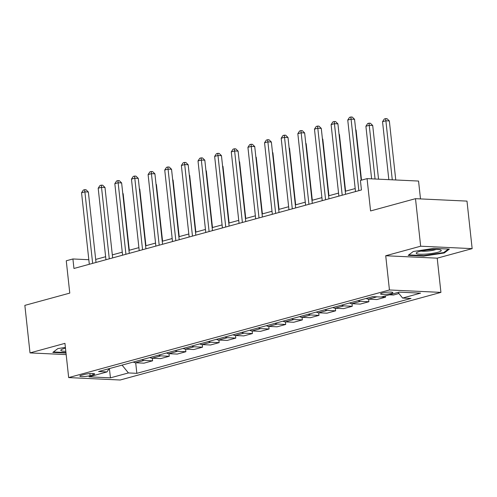 <?xml version="1.0" encoding="UTF-8"?>
<svg xmlns="http://www.w3.org/2000/svg" width="497" height="497" viewBox="0 0 497 497"><rect width="100%" height="100%" fill="white"/><g stroke="black" fill="none" stroke-linecap="round" stroke-linejoin="round"><path stroke-width="0.75" d="M382.274 293.044A6.2 0.982 173.8 0 0 380.565 293.92A6.2 0.982 173.8 0 0 384.479 294.404A6.2 0.982 173.8 0 0 391.176 293.46A6.2 0.982 173.8 0 0 392.885 292.584A6.2 0.982 173.8 0 0 388.971 292.093A6.2 0.982 173.8 0 0 382.274 293.044M420.493 198.912L418.555 181.051L367.066 178.628L360.412 180.448L361.443 189.953L73.947 268.473L72.916 258.968L66.263 260.788L69.773 293.106L24.85 305.375L30.013 352.901L66.176 354.609M472.15 248.63L466.987 201.105L415.498 198.676L420.661 246.208L385.722 255.75L389.443 289.968L440.926 292.391L437.211 258.173L472.15 248.63L420.661 246.208M389.443 289.968L68.667 377.583L120.156 380.006L440.926 292.391M90.1 375.651L93.026 374.85A6.001 0.951 173.8 0 0 94.685 373.999A6.001 0.951 173.8 0 0 90.889 373.527A6.001 0.951 173.8 0 0 84.397 374.446L81.471 375.241A6.001 0.951 173.8 0 0 79.818 376.092A6.001 0.951 173.8 0 0 83.608 376.564A6.001 0.951 173.8 0 0 90.1 375.651L89.876 373.589M122.063 365.115L128.419 372.936L136.843 373.334L411.025 298.442L402.607 298.051L398.041 292.429M128.419 372.936L110.452 377.844L89.025 376.838L106.992 371.93L109.104 368.656M402.607 298.051L420.574 293.143L399.147 292.13L381.174 297.038L372.756 296.641L98.574 371.532L106.992 371.93M367.066 178.628L370.576 210.945L415.498 198.676M68.667 377.583L64.952 343.359L30.013 352.901M88.826 259.72L72.916 258.968M355.193 188.556L345.241 191.27M338.556 193.097L328.604 195.818M321.913 197.644L311.967 200.359M305.276 202.186L295.33 204.907M288.639 206.733L278.693 209.448M272.002 211.275L262.056 213.996M255.365 215.822L245.419 218.537M238.728 220.364L228.782 223.085M222.091 224.911L212.144 227.626M205.454 229.452L195.507 232.174M188.817 234L178.87 236.715M172.179 238.541L162.233 241.262M155.542 243.089L145.59 245.804M138.905 247.63L128.953 250.345M122.268 252.178L112.316 254.893M105.631 256.719L95.679 259.434M136.843 373.334L135.693 362.779M133.277 362.052A7.747 5.436 74.7 0 0 135.538 362.773L143.956 363.17L152.61 360.803L152.33 358.231M398.936 293.528L393.518 295.007L389.344 294.808M381.361 296.989L385.535 297.187L385.392 295.889M385.535 297.187L376.881 299.548L368.463 299.151A7.747 5.436 74.7 0 1 366.202 298.43M358.219 300.61A7.747 5.436 74.7 0 0 360.48 301.331L368.898 301.729L368.619 299.157M368.898 301.729L360.244 304.096L351.826 303.698A7.747 5.436 74.7 0 1 349.565 302.977M341.582 305.158A7.747 5.436 74.7 0 0 343.843 305.879L352.261 306.276L351.982 303.704M352.261 306.276L343.607 308.637L335.189 308.239A7.747 5.436 74.7 0 1 332.928 307.519M324.945 309.699A7.747 5.436 74.7 0 0 327.206 310.42L335.624 310.818L335.345 308.246M335.624 310.818L326.97 313.178L318.552 312.787A7.747 5.436 74.7 0 1 316.291 312.066M308.302 314.247A7.747 5.436 74.7 0 0 310.569 314.968L318.987 315.365L318.707 312.793M318.987 315.365L310.333 317.726L301.915 317.328A7.747 5.436 74.7 0 1 299.654 316.608M291.664 318.788A7.747 5.436 74.7 0 0 293.926 319.509L302.35 319.906L302.07 317.334M302.35 319.906L293.696 322.267L285.278 321.876A7.747 5.436 74.7 0 1 283.017 321.155M275.027 323.336A7.747 5.436 74.7 0 0 277.289 324.056L285.713 324.448L285.433 321.882M285.713 324.448L277.059 326.815L268.641 326.417A7.747 5.436 74.7 0 1 266.38 325.697M258.39 327.877A7.747 5.436 74.7 0 0 260.652 328.598L269.076 328.995L268.796 326.423M269.076 328.995L260.422 331.356L252.004 330.959A7.747 5.436 74.7 0 1 249.742 330.244M241.753 332.425A7.747 5.436 74.7 0 0 244.015 333.145L252.433 333.537L252.159 330.971M252.433 333.537L243.785 335.904L235.367 335.506A7.747 5.436 74.7 0 1 233.105 334.785M225.116 336.966A7.747 5.436 74.7 0 0 227.377 337.687L235.795 338.084L235.516 335.512M235.795 338.084L227.148 340.445L218.73 340.047A7.747 5.436 74.7 0 1 216.468 339.333M208.479 341.514A7.747 5.436 74.7 0 0 210.74 342.228L219.158 342.626L218.879 340.06M219.158 342.626L210.511 344.993L202.093 344.595A7.747 5.436 74.7 0 1 199.825 343.874M191.842 346.055A7.747 5.436 74.7 0 0 194.103 346.776L202.521 347.173L202.242 344.601M202.521 347.173L193.873 349.534L185.456 349.136A7.747 5.436 74.7 0 1 183.188 348.416M175.205 350.602A7.747 5.436 74.7 0 0 177.466 351.317L185.884 351.714L185.605 349.142M185.884 351.714L177.236 354.081L168.812 353.684A7.747 5.436 74.7 0 1 166.551 352.963M158.568 355.144A7.747 5.436 74.7 0 0 160.829 355.864L169.247 356.262L168.968 353.69M169.247 356.262L160.599 358.623L152.175 358.225A7.747 5.436 74.7 0 1 149.914 357.505M141.931 359.691A7.747 5.436 74.7 0 0 144.192 360.406L152.61 360.803M109.39 368.575L110.452 377.844M65.393 347.422L57.888 348.571L52.794 352.441L66.008 353.063M385.722 255.75L437.211 258.173M433.862 248.363L413.262 251.507L408.174 255.377L423.68 256.11L444.275 252.967L449.369 249.09L433.862 248.363M444.194 252.227L444.275 252.967M423.624 255.601L423.68 256.11M96.008 262.447L88.354 192.016L84.875 191.848L92.647 263.367M81.551 192.761L83.322 190.065L84.652 189.699L84.875 191.848L81.551 192.761L89.317 264.28M84.652 189.699L86.043 189.767L88.354 192.016M129.295 250.258L123.144 193.656L122.796 193.637M122.753 193.271L123.144 193.656M112.645 257.906L104.991 187.468L101.512 187.307L109.284 258.825M98.189 188.214L99.959 185.518L101.289 185.157L101.512 187.307L98.189 188.214L105.954 259.732M101.289 185.157L102.68 185.219L104.991 187.468M129.282 253.364L121.628 182.927L118.149 182.759L125.921 254.278M114.826 183.673L116.596 180.976L117.932 180.61L118.149 182.759L114.826 183.673L122.591 255.191M117.932 180.61L119.323 180.678L121.628 182.927M145.919 248.817L138.265 178.38L134.786 178.218L142.558 249.736M131.463 179.125L133.233 176.429L134.569 176.068L134.786 178.218L131.463 179.125L139.228 250.643M134.569 176.068L135.961 176.131L138.265 178.38M145.932 245.711L139.781 189.108L139.433 189.09M139.39 188.73L139.781 189.108M162.569 241.169L156.418 184.567L156.07 184.549M156.027 184.182L156.418 184.567M179.206 236.622L173.055 180.02L172.707 180.001M172.67 179.641L173.055 180.02M162.556 244.275L154.909 173.838L151.43 173.67L159.195 245.189M148.1 174.584L149.87 171.887L151.206 171.521L151.43 173.67L148.1 174.584L155.872 246.102M151.206 171.521L152.598 171.589L154.909 173.838M195.843 232.08L189.692 175.478L189.345 175.46M189.307 175.099L189.692 175.478M65.48 348.198A12.587 1.988 173.8 0 0 61.268 349.677A12.587 1.988 173.8 0 0 65.815 351.317M65.952 352.553L53.421 351.963M437.776 252.283A12.587 1.988 173.8 0 0 440.69 249.997A12.587 1.988 173.8 0 0 419.685 251.426A12.587 1.988 173.8 0 0 416.648 252.613A12.587 1.988 173.8 0 0 422.58 254.253A12.587 1.988 173.8 0 0 437.776 252.283M421.083 251.078A8.617 1.361 173.8 0 0 434.676 249.898A8.617 1.361 173.8 0 0 436.031 249.457M448.375 249.047L443.753 252.563L423.798 255.607L408.801 254.899M179.193 239.728L171.546 169.291L168.067 169.129L175.832 240.647M164.737 170.036L166.507 167.346L167.843 166.98L168.067 169.129L164.737 170.036L172.509 241.554M167.843 166.98L169.235 167.048L171.546 169.291M195.83 235.187L188.183 164.749L184.704 164.588L192.469 236.1M181.374 165.495L183.151 162.799L184.48 162.438L184.704 164.588L181.374 165.495L189.146 237.013M184.48 162.438L185.872 162.5L188.183 164.749M212.468 230.639L204.82 160.202L201.341 160.04L209.107 231.559M198.011 160.947L199.788 158.257L201.117 157.891L201.341 160.04L198.011 160.947L205.783 232.466M201.117 157.891L202.509 157.959L204.82 160.202M229.105 226.098L221.457 155.66L217.978 155.499L225.744 227.017M214.648 156.406L216.425 153.71L217.754 153.349L217.978 155.499L214.648 156.406L222.42 227.924M217.754 153.349L219.146 153.411L221.457 155.66M245.748 221.55L238.094 151.119L234.615 150.951L242.381 222.47M231.285 151.858L233.062 149.168L234.391 148.802L234.615 150.951L231.285 151.858L239.057 223.377M234.391 148.802L235.783 148.87L238.094 151.119M212.48 227.533L206.336 170.931L205.982 170.918M205.944 170.552L206.336 170.931M229.117 222.991L222.973 166.389L222.619 166.371M222.581 166.01L222.973 166.389M245.754 218.444L239.61 161.842L239.256 161.829M239.219 161.463L239.61 161.842M262.397 213.903L256.247 157.3L255.893 157.282M255.856 156.922L256.247 157.3M279.034 209.355L272.884 152.753L272.53 152.741M272.493 152.374L272.884 152.753M262.385 217.009L254.731 146.572L251.252 146.41L259.024 217.928M247.922 147.317L249.699 144.621L251.028 144.26L251.252 146.41L247.922 147.317L255.694 218.835M251.028 144.26L252.42 144.323L254.731 146.572M295.672 204.814L289.521 148.212L289.167 148.193M289.13 147.833L289.521 148.212M279.022 212.461L271.368 142.03L267.889 141.862L275.661 213.381M264.559 142.776L266.336 140.079L267.666 139.713L267.889 141.862L264.559 142.776L272.331 214.288M267.666 139.713L269.057 139.781L271.368 142.03M312.309 200.266L306.158 143.664L305.804 143.652M305.767 143.285L306.158 143.664M295.659 207.92L288.005 137.483L284.526 137.321L292.298 208.839M281.196 138.228L282.973 135.532L284.303 135.172L284.526 137.321L281.196 138.228L288.968 209.746M284.303 135.172L285.694 135.234L288.005 137.483M328.946 195.725L322.795 139.123L322.447 139.104M322.404 138.744L322.795 139.123M312.296 203.372L304.642 132.941L301.163 132.774L308.935 204.292M297.84 133.687L299.61 130.991L300.94 130.624L301.163 132.774L297.84 133.687L305.605 205.199M300.94 130.624L302.331 130.692L304.642 132.941M345.583 191.177L339.432 134.581L339.084 134.563M339.041 134.196L339.432 134.581M328.933 198.831L321.279 128.394L317.8 128.232L325.572 199.751M314.477 129.139L316.247 126.443L317.577 126.083L317.8 128.232L314.477 129.139L322.242 200.658M317.577 126.083L318.968 126.145L321.279 128.394M361.512 180.144L356.069 130.034L355.722 130.015M355.678 129.655L356.069 130.034M345.57 194.284L337.917 123.852L334.438 123.685L342.209 195.203M331.114 124.598L332.884 121.902L334.214 121.535L334.438 123.685L331.114 124.598L338.879 196.116M334.214 121.535L335.605 121.603L337.917 123.852M378.54 179.168L372.707 125.492L369.228 125.325L365.904 126.238L371.619 178.839M375.061 179.007L369.004 123.175L370.395 123.244L372.707 125.492M365.904 126.238L367.674 123.542L369.004 123.175M361.176 180.237L354.554 119.305L351.075 119.143L358.846 190.662M347.751 120.05L349.521 117.354L350.851 116.994L351.075 119.143L347.751 120.05L355.517 191.569M350.851 116.994L352.243 117.056L354.554 119.305M395.761 179.982L389.344 120.945L385.865 120.783L382.541 121.69L388.834 179.653M392.282 179.815L385.641 118.634L387.033 118.696L389.344 120.945M382.541 121.69L384.311 118.994L385.641 118.634M144.192 360.406L135.538 362.773M160.829 355.864L152.175 358.225M177.466 351.317L168.812 353.684M194.103 346.776L185.456 349.136M210.74 342.228L202.093 344.595M227.377 337.687L218.73 340.047M244.015 333.145L235.367 335.506M260.652 328.598L252.004 330.959M277.289 324.056L268.641 326.417M293.926 319.509L285.278 321.876M310.569 314.968L301.915 317.328M327.206 310.42L318.552 312.787M343.843 305.879L335.189 308.239M360.48 301.331L351.826 303.698M376.931 296.839L368.463 299.151M92.883 373.52L93.026 374.85"/></g></svg>
